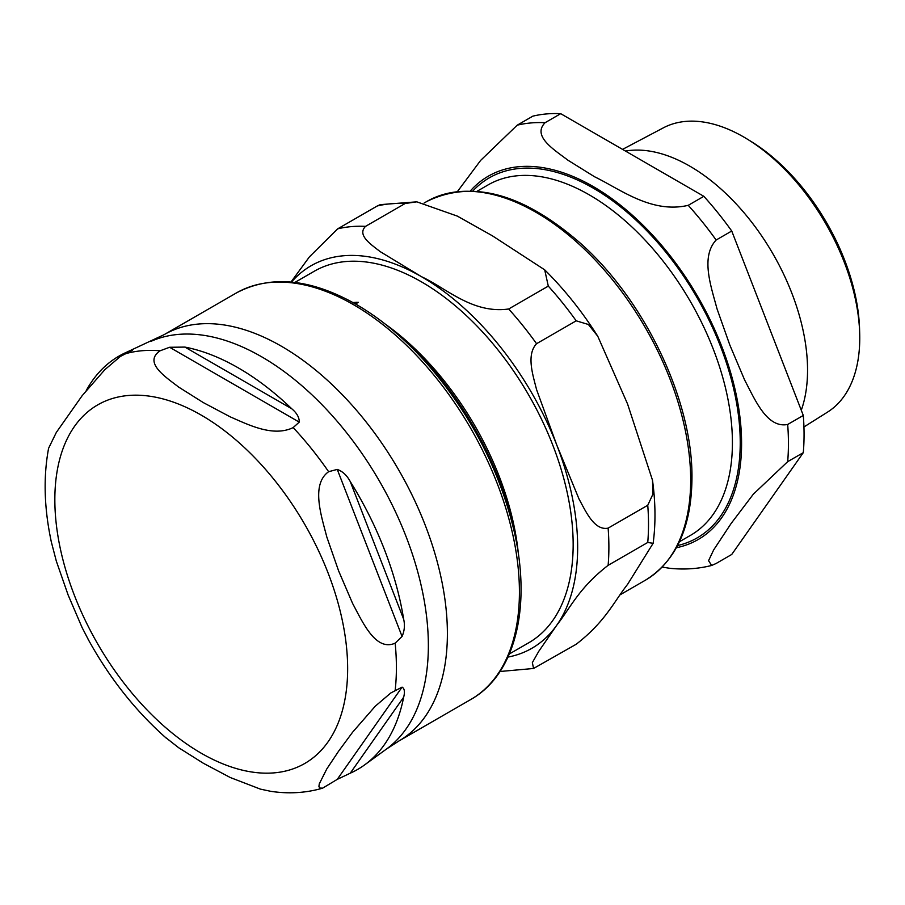 <?xml version="1.0" encoding="UTF-8"?>
<svg xmlns="http://www.w3.org/2000/svg" width="905" height="905" viewBox="0 0 905 905"><rect width="100%" height="100%" fill="white"/><g stroke="black" fill="none" stroke-linecap="round" stroke-linejoin="round"><path stroke-width="1.36" d="M352.249 302.519L358.357 302.349L356.887 303.118M356.887 303.243L356.027 304.284M385.304 324.137A214.496 123.838 60 0 1 518.475 554.788M294.849 282.451L314.25 271.251A214.496 123.838 60 0 1 479.537 328.719A214.496 123.838 60 0 1 573.159 544.584A214.496 123.838 60 0 1 528.735 642.776L509.345 653.964M576.191 320.823L536.563 343.696C526.02 354.964 533.09 375.552 536.552 389.546L556.733 444.932L579.053 499.085C585.727 511.223 594.302 530.941 608.126 528.135L647.754 505.262L652.98 494.028L652.482 480.193L627.584 404.026L597.775 336.264L588.374 324.476L576.191 320.823A242.925 140.252 -120 0 0 548.294 286.116L544.697 269.837L492.354 235.786L457.353 216.114L416.809 201.838L405.169 203.489A242.925 140.252 -120 0 0 377.272 205.978L380.292 204.643L416.809 201.838M405.169 203.489L365.541 226.363C356.638 235.3 371.536 244.757 380.055 251.533L421.492 276.692C446.855 288.514 472.58 314.012 508.667 308.99L548.294 286.116M290.98 282.043L309.397 256.884L337.656 228.852L377.272 205.978M647.754 542.457L608.126 565.331C578.883 588.012 570.625 607.538 556.733 625.253L538.78 651.306L532.355 662.607L533.554 668.478L576.191 644.258C605.434 621.588 613.692 602.051 627.584 584.347L653.127 543.317L647.754 542.457A242.925 140.252 -120 0 0 647.754 505.262M356.151 303.13L355.688 302.496L352.667 302.711M354.16 303.209L356.129 302.813M356.344 304.069L356.276 303.254M356.265 303.107L355.631 304.057L356.265 303.107L354.579 303.447M356.231 303.413L356.819 303.865M356.796 303.56L356.728 302.689M514.798 534.188A220.843 127.503 -120 0 0 401.277 337.599M337.26 779.363L322.644 788.153L319.635 788.04L318.922 786.355L319.284 783.866L326.807 768.911L338.606 751.184L352.622 732.19L375.258 706.217L390.779 692.981L402.069 687.144C404.512 688.501 405.033 691.85 403.664 697.201A238.649 137.786 60 0 1 364.613 764.906A238.649 137.786 60 0 1 350.235 773.209L337.26 779.363L402.069 687.144M402.069 636.464L395.157 643.15C375.609 651.928 362.419 621.667 352.622 603.488L338.606 570.863L326.807 536.959C321.49 516.201 310.675 484.571 328.628 471.697L337.26 469.412C342.622 471.347 346.954 475.385 350.235 481.528A238.649 137.786 60 0 1 403.664 619.235C405.033 625.095 404.512 630.83 402.069 636.464L337.26 469.412M299.238 422.115L293.175 427.59C272.846 437.5 247.631 424.321 230.289 416.888L203.365 402.623L178.658 387.08C165.796 377.068 142.967 362.52 160.128 350.778L169.608 347.271L184.903 347.09A238.649 137.786 60 0 1 238.332 367.905A238.649 137.786 60 0 1 291.761 408.777C296.874 413.087 299.374 417.533 299.238 422.115L169.608 347.271M86.269 390.485A238.649 137.786 60 0 1 126.406 352.317L131.598 350.665L120.297 356.502L104.788 369.738L82.14 395.711L56.325 432.432L48.587 448.292C43.225 477.195 44.141 508.395 51.325 541.903L56.325 561.123L68.135 595.026L82.14 627.651L89.244 641.328M150.988 341.355A235.843 136.169 60 0 1 261.59 356.762A235.843 136.169 60 0 1 413.676 558.114A235.843 136.169 60 0 1 386.401 749.102L398.788 741.071A234.644 135.479 -120 0 0 434.762 553.046A234.644 135.479 -120 0 0 281.466 346.264A234.644 135.479 -120 0 0 164.144 334.646L126.406 352.317A238.649 137.786 60 0 1 126.417 352.317L125.58 353.516M132.288 350.258L131.598 350.665M50.635 538.588L51.302 541.903M164.823 736.874L178.658 747.722L203.365 763.266L230.289 777.531L260.414 789.126L270.765 791.321C288.729 794.047 306.026 792.995 322.655 788.153M859.693 333.696L859.569 329.262A158.477 91.496 -120 0 0 751.161 141.508L747.394 139.189A164.167 94.787 60 0 1 859.693 333.696A164.167 94.787 60 0 1 859.75 338.029A164.167 94.787 60 0 1 827.532 412.114L803.934 426.968M622.55 149.382L663.399 127.82A164.167 94.787 60 0 1 747.394 139.189M801.287 410.259A166.543 96.156 -120 0 0 807.554 370.111A166.543 96.156 -120 0 0 745.89 214.949A166.543 96.156 -120 0 0 625.479 151.067M716.126 563.476L711.669 565.467L708.57 560.681L713.672 549.912L731.116 523.486L753.322 494.198L787.678 461.663L803.301 452.647L731.738 554.46L716.126 563.476M560.715 113.679L703.841 196.317L688.23 205.333C651.566 213.919 620.163 189.134 594.574 176.769L567.921 160.196C554.052 149.608 531.857 136.157 545.104 122.695L560.715 113.679A242.925 140.252 -120 0 0 532.819 116.168L517.207 125.184L480.668 160.366L457.478 191.509M662.166 567.107L669.938 568.317C684.293 569.799 698.196 568.849 711.658 565.467M787.678 424.468C766.897 428.54 754.962 399.546 744.668 380.077L729.815 344.997L716.998 308.752C711.172 286.704 700.357 257.065 716.126 240.029L731.738 231.013L803.301 415.452L787.678 424.468A242.925 140.252 -120 0 1 787.678 461.663M731.738 231.013A242.925 140.252 -120 0 0 703.841 196.317M803.301 452.647A242.925 140.252 -120 0 0 803.301 415.452M536.563 343.696A242.925 140.252 -120 0 0 508.667 308.99M507.965 657.087A220.843 127.503 -120 0 0 556.733 625.253A220.843 127.503 -120 0 0 556.733 444.932A220.843 127.503 -120 0 0 421.492 276.692A220.843 127.503 -120 0 0 291.467 282.089M365.541 226.363A242.925 140.252 -120 0 0 337.656 228.852M608.126 565.331A242.925 140.252 -120 0 0 608.126 528.135M356.208 303.118L356.129 302.236M426.753 201.51A218.637 126.225 60 0 1 595.241 260.086A218.637 126.225 60 0 1 690.673 480.114A218.637 126.225 60 0 1 645.389 580.207C675.978 561.236 691.499 527.276 691.963 478.315C692.97 401.447 645.288 300.958 580.806 243.569C523.26 193.353 471.912 179.337 426.753 201.51L424.196 202.992M350.235 773.209L403.664 697.201M403.664 619.235L350.235 481.528M291.761 408.777L184.903 347.09M395.157 643.15A240.051 138.589 60 0 1 395.157 690.425M293.175 427.59A240.051 138.589 60 0 1 328.628 471.697M201.238 415.124A207.041 119.539 60 0 1 347.644 668.693A207.041 119.539 60 0 1 201.238 753.22A207.041 119.539 60 0 1 54.843 499.651A207.041 119.539 60 0 1 201.238 415.124M124.675 353.946A240.051 138.589 60 0 1 160.128 350.778M353.493 304.68A234.644 135.479 60 0 1 506.789 511.449A234.644 135.479 60 0 1 470.815 699.486C515.216 674.553 531.574 607.583 514.345 532.117C499.786 470.023 470.713 413.89 427.126 363.742C404.773 338.64 381.141 318.865 356.253 304.408C310.472 278.514 270.437 274.735 236.171 293.062A234.644 135.479 60 0 1 353.493 304.68M677.551 545.568A207.867 120.014 -120 0 0 697.178 297.847A207.867 120.014 -120 0 0 472.84 190.989M477.082 191.272L488.157 184.869A202.347 116.824 60 0 1 644.089 239.078A202.347 116.824 60 0 1 732.417 442.715A202.347 116.824 60 0 1 690.504 535.353L679.429 541.744M676.386 547.729A209.802 121.134 -120 0 0 698.14 297.293A209.802 121.134 -120 0 0 470.385 190.91M716.126 240.029A242.925 140.252 -120 0 0 688.23 205.333M545.104 122.695A242.925 140.252 -120 0 0 517.207 125.184M500.024 671.487L533.554 668.478M544.697 269.837C564.392 289.362 582.085 311.501 597.775 336.264M653.139 543.328C655.786 523.554 655.571 502.501 652.482 480.193M356.378 304.352L356.276 303.186M645.389 580.207L620.321 594.675M87.593 638.297C109.019 677.46 135.252 710.753 166.282 738.163M398.788 741.071L470.815 699.486M164.144 334.646L236.171 293.062M386.401 749.102L364.613 764.906"/></g></svg>
